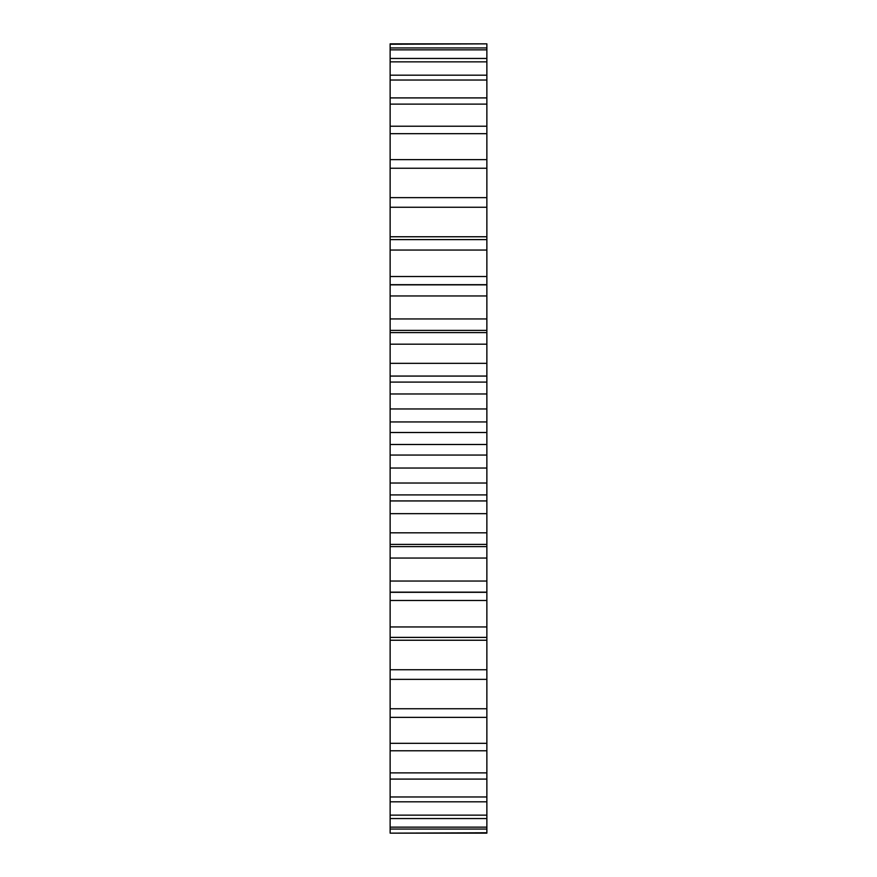 <?xml version="1.0" encoding="UTF-8"?>
<svg xmlns="http://www.w3.org/2000/svg" width="877" height="877" viewBox="0 0 877 877"><rect width="100%" height="100%" fill="white"/><g stroke="black" fill="none" stroke-linecap="round" stroke-linejoin="round"><path stroke-width="1.32" d="M390.133 44.234L486.867 43.85L390.133 43.85L390.133 432.504L486.867 432.504L486.867 833.15L390.133 833.15L486.867 832.766M390.133 432.504L390.133 444.496L486.867 444.496M390.133 421.936L486.867 421.936L486.867 432.504M390.133 444.496L390.133 455.064L486.867 455.064M390.133 455.064L390.133 832.766M486.867 44.234L486.867 421.936M390.133 408.956L486.867 408.956M390.133 468.044L486.867 468.044M390.133 393.97L486.867 393.97M390.133 483.03L486.867 483.03M390.133 382.087L486.867 382.087M390.133 494.913L486.867 494.913M390.133 363.33L486.867 363.33M390.133 513.67L486.867 513.67M390.133 344.19L486.867 344.19M390.133 532.81L486.867 532.81M390.133 332.602L486.867 332.602M390.133 544.398L486.867 544.398M390.133 318.943L486.867 318.943M390.133 558.057L486.867 558.057M390.133 295.955L486.867 295.955M390.133 581.045L486.867 581.045M390.133 284.839L486.867 284.839M390.133 592.161L486.867 592.161M390.133 276.518L486.867 276.518M390.133 600.482L486.867 600.482M390.133 250.055L486.867 250.055M390.133 626.945L486.867 626.945M390.133 239.607L486.867 239.607M390.133 637.393L486.867 637.393M390.133 236.757L486.867 236.757M390.133 640.243L486.867 640.243M390.133 207.246L486.867 207.246M390.133 669.754L486.867 669.754M390.133 197.643L486.867 197.643M390.133 679.357L486.867 679.357M390.133 168.241L486.867 168.241M390.133 708.759L486.867 708.759M390.133 159.636L486.867 159.636M390.133 717.364L486.867 717.364M390.133 133.677L486.867 133.677M390.133 743.323L486.867 743.323M390.133 126.211L486.867 126.211M390.133 750.789L486.867 750.789M390.133 104.111L486.867 104.111M390.133 772.889L486.867 772.889M390.133 97.906L486.867 97.906M390.133 779.094L486.867 779.094M390.133 80.037L486.867 80.037M390.133 796.963L486.867 796.963M390.133 75.192L486.867 75.192M390.133 801.808L486.867 801.808M390.133 61.861L486.867 61.861M390.133 815.139L486.867 815.139M390.133 58.452L486.867 58.452M390.133 818.548L486.867 818.548M390.133 49.857L486.867 49.857M390.133 827.143L486.867 827.143M390.133 47.939L486.867 47.939M390.133 829.061L486.867 829.061M486.867 376.069L390.133 376.069M486.867 500.931L390.133 500.931M486.867 330.377L390.133 330.377M486.867 546.623L390.133 546.623M486.867 284.685L390.133 284.685M486.867 592.315L390.133 592.315"/></g></svg>
